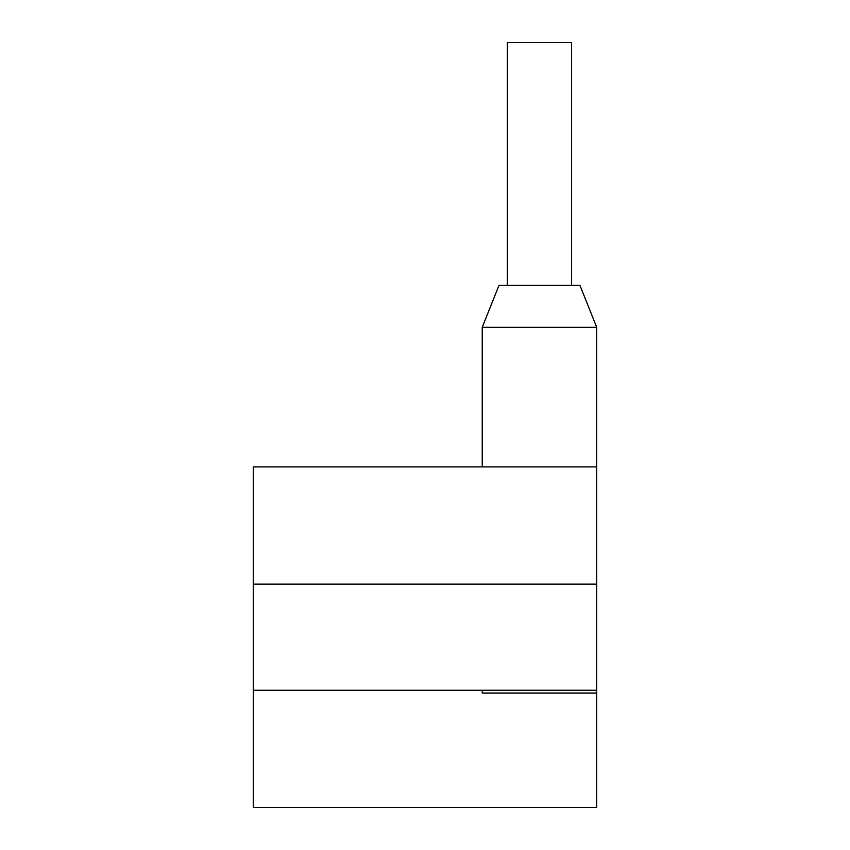 <?xml version="1.0" encoding="UTF-8"?>
<svg xmlns="http://www.w3.org/2000/svg" width="850" height="850" viewBox="0 0 850 850"><rect width="100%" height="100%" fill="white"/><g stroke="black" fill="none" stroke-linecap="round" stroke-linejoin="round"><path stroke-width="1.27" d="M253.289 690.242L596.711 690.242L596.711 466.884L253.289 466.884L253.289 807.5L596.711 807.5L596.711 693.026L482.237 693.026L482.237 690.242M596.711 584.141L253.289 584.141M596.711 690.242L596.711 693.026M596.711 466.884L596.711 327.282L482.237 327.282L498.993 285.398L579.955 285.398L596.711 327.282M482.237 466.884L482.237 327.282M507.365 285.398L507.365 42.5L571.582 42.5L571.582 285.398"/></g></svg>
